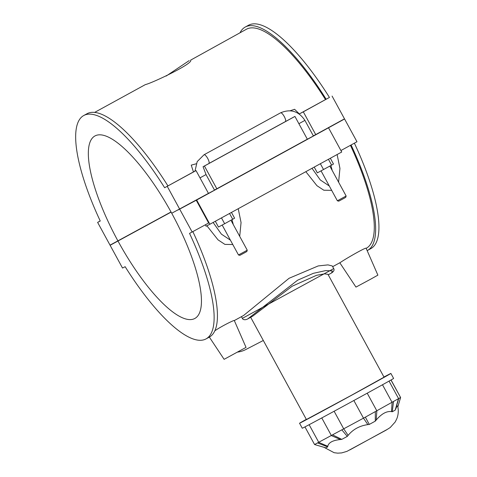 <?xml version="1.0" encoding="UTF-8"?>
<svg xmlns="http://www.w3.org/2000/svg" width="477" height="477" viewBox="0 0 477 477"><rect width="100%" height="100%" fill="white"/><g stroke="black" fill="none" stroke-linecap="round" stroke-linejoin="round"><path stroke-width="0.72" d="M263.316 340.477L245.756 349.558A26.629 25.478 -117.3 0 1 237.552 352.098M247.891 318.821L252.589 316.245L292.121 286.248L316.555 275.301L324.521 273.852L327.961 274.323L384.039 377.176L351.066 395.487L306.401 419.504L250.675 317.294M383.949 377.015A52.017 0.346 151.4 0 1 390.89 373.443A52.017 0.346 151.4 0 1 352.098 394.986A52.017 0.346 151.4 0 1 301.571 422.252A52.017 0.346 151.4 0 1 299.55 423.242A52.017 0.346 151.4 0 1 306.317 419.343M390.89 373.443L393.614 378.44A52.017 0.346 151.4 0 1 354.822 399.982A52.017 0.346 151.4 0 1 304.296 427.249A52.017 0.346 151.4 0 1 302.275 428.239L299.55 423.242M400.602 397.508L397.842 406.869L400.602 397.502L365.37 417.148L314.647 444.481M390.961 380.02L400.602 397.502L397.83 406.786M324.008 447.319L334.138 452.709L337.728 453.15L341.615 452.923L346.898 451.385L386.012 430.194L390.216 427.535L395.218 421.954L396.828 418.717C398.444 414.519 398.706 410.232 397.609 405.867L396.798 406.541L395.206 410.113L398.384 398.915M393.507 401.652L392.279 411.758L395.206 410.113M325.863 447.861L314.57 444.54L325.857 447.861L327.699 446.913L317.634 442.954M332.672 434.917L341.776 439.383L340.411 439.532C332.797 440.301 328.587 442.555 327.777 446.287L327.699 446.913M341.776 439.383L347.304 436.395L341.89 429.932M365.37 417.148L369.287 424.429L367.868 424.613C359.634 425.764 353.058 429.348 348.132 435.358L347.304 436.395M369.287 424.429L375.268 421.155L375.339 411.693M392.279 411.758L391.486 411.609C386.638 410.953 381.546 413.762 376.216 420.04L375.268 421.155M366.169 248.326L366.39 248.207A124.837 36.288 -118.7 0 0 350.434 145.33M305.829 171.678L316.955 185.708L323.823 190.228L331.676 190.347M338.598 182.178L339.946 168.387L337.12 154.536M206.899 225.788L218.037 239.853L224.911 244.397L232.788 244.516M239.71 236.353L241.058 222.562L238.238 208.711M171.106 212.116L110.109 245.291L122.523 268.05L125.147 266.691A127.329 37.015 -118.7 0 0 206.076 338.879A127.329 37.015 -118.7 0 0 189.542 233.396L208.652 223.009L196.238 200.251L196.673 200.024L209.874 224.25L206.064 226.217A124.837 36.288 -118.7 0 0 205.402 224.792M234.32 320.562L243.64 315.452L289.074 278.282L318.225 265.927L327.949 264.884L332.284 265.957L333.697 268.545M332.678 266.673L340.614 262.326C344.483 259.506 366.437 246.794 366.145 248.284L377.885 275.146L370.152 279.456L355.967 287.094L339.803 262.773M214.859 330.77C222.699 325.487 234.523 319.852 234.296 320.514L246.037 347.381L224.118 359.33L209.343 337.09M331.557 272.981C333.828 271.461 334.55 270 333.727 268.593L242.37 318.362M247.784 318.874L297.666 280.172L313.365 273.321L325.696 270.602L332.368 270.906L331.575 272.969L328.224 274.806M351.084 144.972A127.329 37.015 61.3 0 1 367.588 250.395A127.329 37.015 61.3 0 1 367.171 250.616M367.588 250.395L370.885 248.589A127.329 37.015 -118.7 0 0 354.381 143.172M192.869 231.655A127.329 37.015 61.3 0 1 209.373 337.078L206.076 338.879M209.874 224.25L341.729 152.014L328.522 127.794L328.093 128.015L344.573 118.988L356.981 141.747L340.924 150.541M328.522 127.794L196.673 200.024M330.883 165.519L332.213 170.462M329.297 185.988L320.282 179.954L312.006 168.298M196.238 200.251L177.885 210.059M192.171 232.037L179.757 209.278M231.995 219.694L233.325 224.637M230.409 240.152L221.394 234.129L213.118 222.473M215.324 221.262L218.472 227.04L224.655 223.719L234.601 218.204L231.452 212.426M314.212 167.087L317.36 172.865L331.604 165.125L333.489 164.028L330.34 158.251M320.365 163.718L323.537 169.544M110.109 245.291L116.191 241.958M229.538 213.475L232.716 219.301M221.477 217.894L224.655 223.719M328.426 159.3L331.604 165.125M222.175 225.049L238.476 254.956L244.152 251.898L247.247 250.175L230.94 220.273M346.135 195.999L345.736 197.353L343.261 198.736L338.718 201.181L337.364 200.781L346.135 195.999L329.828 166.097M247.247 250.175L246.847 251.528L244.373 252.911L239.836 255.356L238.476 254.956M338.414 122.172L344.573 118.988M216.832 188.779L307.337 139.195L294.929 116.436L293.576 117.133L203.071 166.717L204.424 166.02L216.832 188.779L215.038 189.709M313.341 135.85L313.926 135.534M200.006 177.879L206.022 174.564L214.525 190.162L205.718 194.866M298.894 123.704L304.91 120.389L313.413 135.987L304.606 140.691M285.407 121.575L285.377 121.587A4.991 1.449 -118.7 0 0 284.25 116.513A4.991 1.449 -118.7 0 0 280.577 112.828L204.037 154.763L197.186 161.614L194.974 171.165M240.032 32.746A127.329 37.015 61.3 0 1 245.232 27.052A127.329 37.015 61.3 0 1 326.161 99.246L325.499 99.586A124.837 36.288 -118.7 0 0 246.43 29.24L190.567 60.174C194.097 63.226 151.573 83.362 145.431 84.572L94.607 112.417M196.166 163.796L191.241 165.137L193.441 171.935L164.643 187.729A127.329 37.015 -118.7 0 0 83.719 115.541A127.329 37.015 -118.7 0 0 100.253 221.024L97.624 222.383L110.032 245.142L171.028 211.973M290.111 110.753L294.601 109.293L299.335 113.92L303.312 111.845L315.72 134.603L313.329 135.838M325.499 99.586L299.198 113.991M166.157 76.058L189.208 60.591M326.161 99.246L329.452 97.439A127.329 37.015 -118.7 0 0 248.529 25.245L245.232 27.052M329.452 97.439L303.312 111.845M83.719 115.541L87.011 113.735A127.329 37.015 61.3 0 1 167.94 185.923M100.218 220.958L97.624 222.383M285.365 121.593A4.991 1.449 -118.7 0 0 285.377 121.587L208.837 163.522A4.991 1.449 -118.7 0 0 208.837 163.522A4.991 1.449 -118.7 0 0 207.71 158.442A4.991 1.449 -118.7 0 0 204.037 154.763M203.071 166.717L206.022 174.564M294.929 116.436L204.424 166.02M117.986 241.028A104.028 30.242 61.3 0 1 94.911 135.975A104.028 30.242 61.3 0 1 171.726 213.243L208.455 193.37L196.041 170.611L193.418 171.947M193.441 171.935L194.968 171.082M315.72 134.603L344.489 118.839L332.081 96.08M196.041 170.611L164.643 187.729M179.68 209.135L167.272 186.37M150.022 223.48L141.264 228.274M171.803 213.392A104.028 30.242 61.3 0 1 194.878 318.445A104.028 30.242 61.3 0 1 118.063 241.177M395.576 409.314L398.659 398.748L389.041 381.105M327.777 446.287L318.761 442.352L309.138 424.703M321.766 417.935L331.396 435.596L340.411 439.532M348.132 435.358L343.756 428.918L334.127 411.252M353.856 400.507L363.486 418.174L367.868 424.613M376.216 420.04L376.848 410.858L367.218 393.191M382.494 384.766L392.118 402.421L391.486 411.609M349.844 449.912L386.567 429.777M314.57 444.54L304.958 426.909M400.602 397.502L391.045 379.972M247.819 318.857C244.534 320.753 242.292 319.041 242.388 318.392L241.44 316.656M337.364 200.781L321.057 170.873M304.91 120.389C298.709 111.141 290.594 108.619 280.577 112.828"/></g></svg>
